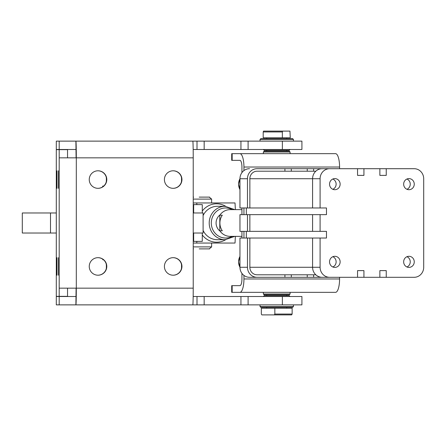 <?xml version="1.0" encoding="UTF-8"?>
<svg xmlns="http://www.w3.org/2000/svg" width="446" height="446" viewBox="0 0 446 446"><rect width="100%" height="100%" fill="white"/><g stroke="black" fill="none" stroke-linecap="round" stroke-linejoin="round"><path stroke-width="0.67" d="M220.012 214.9A10.024 9.561 90 0 0 216.081 223A10.024 9.561 90 0 0 220.012 231.1M249.52 168.7A10.024 9.561 -90 0 0 243.945 170.584A10.024 9.561 90 0 0 242.758 171.638A10.024 9.561 90 0 0 239.959 178.723L239.959 207.964L247.469 207.964L247.469 178.723A10.024 9.561 -90 0 1 250.273 171.638A10.024 9.561 -90 0 1 257.035 168.7L277.418 168.7M291.305 274.792L291.305 277.3L257.035 277.3A10.024 9.561 -90 0 1 250.273 274.362A10.024 9.561 -90 0 1 247.469 267.277L247.469 238.036L239.959 238.036L239.959 267.277A10.024 9.561 90 0 0 242.758 274.362A10.024 9.561 90 0 0 243.945 275.416L243.945 278.973A13.363 4.008 90 0 1 239.937 292.336L335.57 292.336A13.363 4.008 90 0 0 339.579 278.973L339.579 277.3M340.136 261.847A5.553 5.296 -90 0 1 334.84 267.399A5.553 5.296 -90 0 1 329.544 261.847A5.553 5.296 -90 0 1 334.84 256.294A5.553 5.296 -90 0 1 340.136 261.847M332.833 266.987A5.553 5.296 90 0 0 332.833 256.706M414.256 184.153A5.553 5.296 -90 0 1 408.954 189.706A5.553 5.296 -90 0 1 403.658 184.153A5.553 5.296 -90 0 1 408.954 178.601A5.553 5.296 -90 0 1 414.256 184.153M406.953 189.294A5.553 5.296 90 0 0 406.953 179.013M340.136 184.153A5.553 5.296 -90 0 1 334.84 189.706A5.553 5.296 -90 0 1 329.544 184.153A5.553 5.296 -90 0 1 334.84 178.601A5.553 5.296 -90 0 1 340.136 184.153M332.833 189.294A5.553 5.296 90 0 0 332.833 179.013M414.256 261.847A5.553 5.296 -90 0 1 408.954 267.399A5.553 5.296 -90 0 1 403.658 261.847A5.553 5.296 -90 0 1 408.954 256.294A5.553 5.296 -90 0 1 414.256 261.847M406.953 266.987A5.553 5.296 90 0 0 406.953 256.706M219.794 230.794L219.794 215.206L222.298 215.206A13.363 12.75 90 0 0 219.906 223A13.363 12.75 90 0 0 222.298 230.794L219.794 230.794A13.363 12.75 90 0 0 230.153 236.363L241.938 236.363M103.684 186.077L102.691 186.077L102.691 186.846M271.781 131.944L282.346 131.944L282.664 131.107L263.514 131.107L263.201 131.944L271.781 131.944M282.664 131.107L289.956 131.107L290.268 137.792L282.346 137.792L282.346 131.944M263.201 131.944L263.201 137.792L282.346 137.792M285.178 314.056L274.842 314.056L274.307 314.893L291.606 314.893L292.141 314.056L285.178 314.056M274.307 314.893L261.863 314.893L261.328 314.056L261.328 308.208L274.842 308.208L274.842 314.056M292.141 314.056L292.141 308.208L274.842 308.208M231.703 160.348L232.165 160.348L232.165 153.664L231.703 153.664L231.703 160.348M232.165 292.336L232.165 285.652L231.703 285.652L231.703 292.336L239.937 292.336M263.369 294.009L264.205 294.845L289.264 294.845L290.101 294.009L263.369 294.009L263.369 292.336M290.101 151.991L289.264 151.155L264.205 151.155L263.369 151.991L290.101 151.991L290.101 153.664L263.369 153.664L263.369 151.991M290.101 296.512L289.264 295.676L264.205 295.676L263.369 296.512M291.06 306.536L260.029 306.536L260.86 307.372L292.604 307.372L293.44 306.536L291.06 306.536M263.369 149.488L264.205 150.324L289.264 150.324L290.101 149.488M291.06 139.464L293.44 139.464L292.604 138.628L260.86 138.628L260.029 139.464L291.06 139.464M197.009 304.869L204.168 304.869L204.168 296.512L197.009 296.512L197.009 304.869L192.811 304.869A16.708 0.413 -90 0 0 193.224 288.161L193.224 157.839A16.708 0.413 -90 0 0 192.811 141.131L197.009 141.131L197.009 149.488L204.168 149.488L204.168 141.131L197.009 141.131M248.099 149.488L248.099 141.131L240.94 141.131L240.94 149.488L301.92 149.488L301.92 141.131L282.363 141.131L282.363 149.488M248.099 304.869L248.099 296.512L240.94 296.512L240.94 304.869L301.92 304.869L301.92 296.512L282.363 296.512L282.363 304.869M56.921 170.79L56.921 188.329L56.921 170.79M56.921 257.671L56.921 275.21L56.921 257.671M58.365 170.79L58.365 188.329L58.365 170.79M58.365 257.671L58.365 275.21L58.365 257.671M98.02 275.21A8.769 8.769 -90 0 1 89.25 266.44A8.769 8.769 -90 0 1 98.02 257.671A8.769 8.769 -90 0 1 106.789 266.44A8.769 8.769 -90 0 1 98.02 275.21M98.02 188.329A8.769 8.769 -90 0 1 89.25 179.56A8.769 8.769 -90 0 1 98.02 170.79A8.769 8.769 -90 0 1 106.789 179.56A8.769 8.769 -90 0 1 98.02 188.329M173.176 275.21A8.769 8.769 -90 0 1 164.412 266.44A8.769 8.769 -90 0 1 173.176 257.671A8.769 8.769 -90 0 1 181.946 266.44A8.769 8.769 -90 0 1 173.176 275.21M173.176 188.329A8.769 8.769 -90 0 1 164.412 179.56A8.769 8.769 -90 0 1 173.176 170.79A8.769 8.769 -90 0 1 181.946 179.56A8.769 8.769 -90 0 1 173.176 188.329M181.371 263.921A8.769 8.769 -90 0 1 181.533 265.604L181.533 267.277A8.769 8.769 -90 0 1 181.371 268.96M106.209 263.921A8.769 8.769 -90 0 1 106.377 265.604L106.377 267.277A8.769 8.769 -90 0 1 106.209 268.96M56.302 212.976L22.3 212.976L22.3 233.024L56.302 233.024M181.371 182.08A8.769 8.769 90 0 0 181.533 180.396L181.533 178.723A8.769 8.769 90 0 0 181.371 177.04M106.209 182.08A8.769 8.769 90 0 0 106.377 180.396L106.377 178.723A8.769 8.769 90 0 0 106.209 177.04M235.365 209.637L235.025 202.952L196.77 202.952L196.864 204.619M202.272 211.053A19.211 18.331 -90 0 1 216.633 203.789A19.211 18.331 -90 0 1 225.698 206.303M209.258 248.896L211.627 246.894L211.627 243.048L196.77 243.048L235.025 243.048L235.365 236.363M225.698 239.697A19.211 18.331 -90 0 1 216.633 242.211A19.211 18.331 -90 0 1 202.272 234.947M203.103 215.574A16.708 15.939 -90 0 1 217.38 206.292L225.146 206.292A16.708 15.939 -90 0 0 209.207 223A16.708 15.939 -90 0 0 225.146 239.708L234.758 236.363M203.103 230.426A16.708 15.939 -90 0 0 217.38 239.708L225.146 239.708M193.224 199.106L211.627 199.106L209.258 197.104M193.224 202.952L211.627 202.952L211.627 199.106M211.627 246.894L193.224 246.894M199.2 197.104L209.626 197.104M209.626 248.896L199.2 248.896M193.224 243.048L196.77 243.048L196.864 241.381M202.272 212.976L202.272 204.619L193.224 204.619M193.224 233.024L203.103 233.024L203.103 212.976L193.224 212.976M202.272 233.024L202.272 241.381L193.224 241.381M76.099 157.839L75.892 141.131A16.708 0.413 90 0 1 76.305 157.839L76.305 288.161L59.19 288.161L59.19 296.345L56.302 296.345L56.302 149.655L67.541 149.655L67.541 157.839M67.541 288.161L67.541 296.345L59.19 296.345M193.224 157.839L59.19 157.839L59.19 149.655M173.076 188.329A8.769 8.769 90 0 0 181.739 179.56A8.769 8.769 90 0 0 173.076 170.79M173.076 275.21A8.769 8.769 90 0 0 181.739 266.44A8.769 8.769 90 0 0 173.076 257.671M97.914 188.329A8.769 8.769 90 0 0 106.583 179.56A8.769 8.769 90 0 0 97.914 170.79M97.914 275.21A8.769 8.769 90 0 0 106.583 266.44A8.769 8.769 90 0 0 97.914 257.671M59.19 141.131L56.302 141.131L56.302 149.488L59.19 149.488L59.19 141.131L192.811 141.131M75.892 149.488L59.19 149.488M193.224 288.161L76.305 288.161A16.708 0.413 90 0 1 75.892 304.869L76.099 288.161M59.19 304.869L59.19 296.512L56.302 296.512L56.302 304.869L192.811 304.869M59.19 296.512L75.892 296.512M193.168 296.512L197.009 296.512M193.168 149.488L197.009 149.488M248.099 141.131L282.363 141.131M248.099 296.512L282.363 296.512M240.94 304.869L204.168 304.869M204.168 141.131L240.94 141.131M240.94 149.488L204.168 149.488M204.168 296.512L240.94 296.512M232.165 160.348L239.937 160.348A6.684 2.001 -90 0 1 241.938 167.027L241.938 172.613M241.938 207.964L241.938 214.649M241.938 231.351L241.938 238.036M241.938 273.387L241.938 278.973A6.684 2.001 90 0 1 239.937 285.652L232.165 285.652M243.945 170.584L243.945 167.027A13.363 4.008 -90 0 0 239.937 153.664L335.57 153.664A13.363 4.008 -90 0 1 339.579 167.027L339.579 168.7M243.945 238.036L243.945 231.351M243.945 214.649L243.945 207.964M239.937 153.664L232.165 153.664M102.797 259.221L102.797 259.756L103.489 259.756M246.331 214.649L246.331 207.964M246.331 238.036L246.331 231.351M257.035 277.3L249.52 277.3A10.024 9.561 -90 0 1 243.945 275.416M241.938 209.637L230.153 209.637A13.363 12.75 90 0 0 219.794 215.206M247.469 207.964L326.472 207.964L326.472 214.649L239.959 214.649L239.959 231.351L326.472 231.351L326.472 238.036L247.469 238.036M357.553 277.3L357.553 270.616L363.93 270.616L363.93 277.3L329.661 277.3A10.024 9.561 -90 0 1 320.094 267.277L320.094 238.036M284.927 277.3L284.927 274.792M357.553 270.616L363.93 270.616M313.616 274.792L313.616 277.3L307.244 277.3L307.244 274.792M386.242 277.3L379.869 277.3L379.869 270.616L386.242 270.616L386.242 277.3L414.139 277.3A10.024 9.561 -90 0 0 423.7 267.277L423.7 178.723A10.024 9.561 -90 0 0 414.139 168.7L386.242 168.7L386.242 175.384L379.869 175.384L379.869 168.7L386.242 168.7M379.869 270.616L386.242 270.616M313.616 277.3L322.146 277.3A10.024 9.561 -90 0 1 312.585 267.277L312.585 238.036M312.585 231.351L312.585 214.649M320.094 231.351L320.094 214.649M315.818 274.792L257.035 274.792A7.521 7.175 -90 0 1 249.86 267.277L249.86 238.036M249.86 231.351L249.86 214.649M249.86 207.964L249.86 178.723A7.521 7.175 -90 0 1 257.035 171.208L284.927 171.208L284.927 168.7L291.305 168.7L291.305 171.208L315.818 171.208L313.616 171.208L313.616 168.7L341.513 168.7M247.469 231.351L247.469 214.649M379.869 277.3L363.93 277.3M363.93 168.7L363.93 175.384L357.553 175.384L357.553 168.7L379.869 168.7M320.094 207.964L320.094 178.723A10.024 9.561 -90 0 1 329.661 168.7L357.553 168.7M307.244 277.3L291.305 277.3M257.035 168.7L284.927 168.7M307.244 171.208L307.244 168.7L313.616 168.7M379.869 175.384L386.242 175.384M357.553 175.384L363.93 175.384M291.305 168.7L307.244 168.7M257.035 171.208L315.818 171.208M312.585 207.964L312.585 178.723A10.024 9.561 -90 0 1 322.146 168.7L329.661 168.7M322.146 277.3L329.661 277.3M247.469 267.277L239.959 267.277A10.86 10.358 -90 0 1 238.582 261.847A10.86 10.358 -90 0 1 239.959 256.433M239.959 189.567A10.86 10.358 -90 0 1 238.582 184.153A10.86 10.358 -90 0 1 239.959 178.746L247.469 178.723M232.221 236.363A15.036 14.344 -90 0 1 225.648 238.036A15.036 14.344 -90 0 1 211.304 223A15.036 14.344 -90 0 1 232.221 209.637M193.659 212.976L193.659 204.619M50.509 233.024L50.509 212.976M193.659 233.024L193.659 241.381M59.19 288.161L59.19 157.839M243.945 278.973L339.579 278.973M339.579 167.027L243.945 167.027M249.86 267.277L320.094 267.277M249.86 178.723L320.094 178.723M239.959 189.622L238.543 184.153L239.959 178.684M239.959 267.316L238.543 261.847L239.959 256.378M266.708 151.155L266.708 150.324M266.708 138.628L266.708 137.792M286.761 294.845L286.761 295.676M286.761 307.372L286.761 308.208M293.44 304.869L293.44 306.536M260.029 141.131L260.029 139.464M193.586 197.104L193.224 197.466M193.586 248.896L193.224 248.534M234.758 209.637L225.146 206.292M293.44 141.131L293.44 139.464M260.029 304.869L260.029 306.536M290.101 294.009L290.101 292.336M266.708 307.372L266.708 308.208M266.708 294.845L266.708 295.676M286.761 138.628L286.761 137.792M286.761 151.155L286.761 150.324"/></g></svg>
